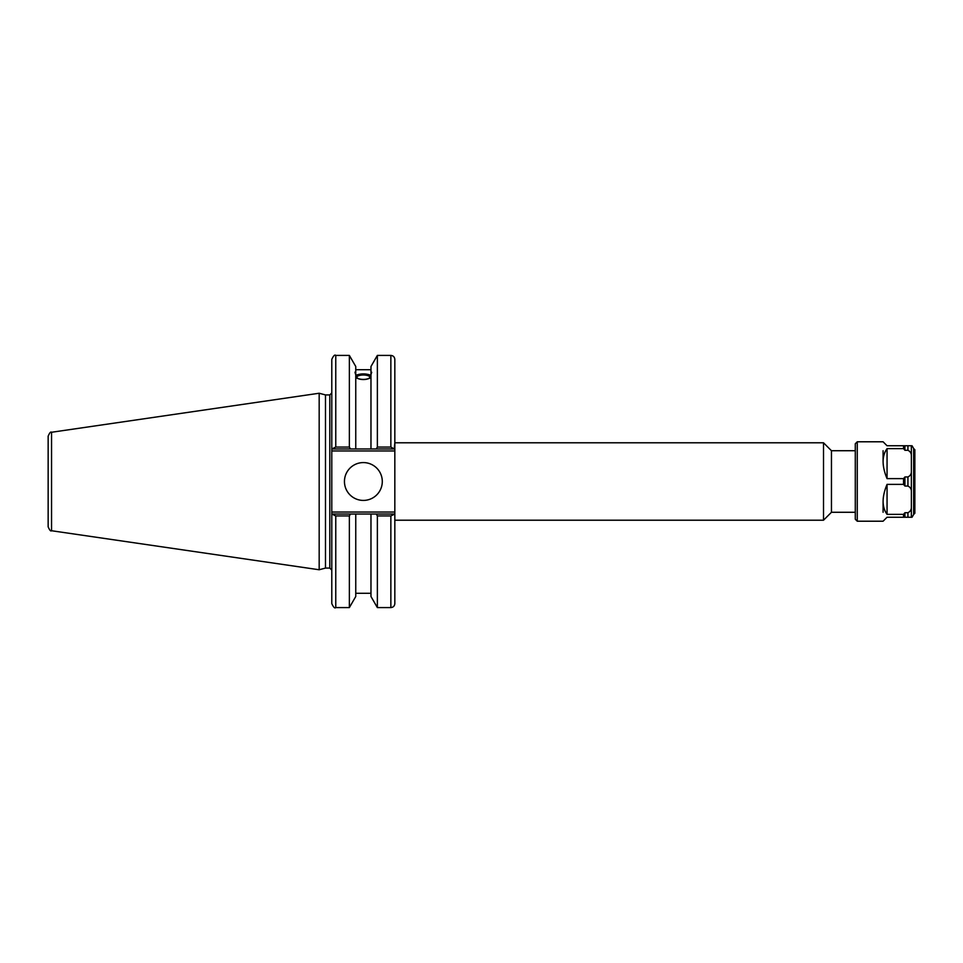 <?xml version="1.0" encoding="UTF-8"?>
<svg xmlns="http://www.w3.org/2000/svg" width="963" height="963" viewBox="0 0 963 963"><rect width="100%" height="100%" fill="white"/><g stroke="black" fill="none" stroke-linecap="round" stroke-linejoin="round"><path stroke-width="1.44" d="M883.083 450.72L883.083 461.65M883.083 501.35L883.083 512.28M370.972 372.308L371.706 372.236L370.972 374.655L370.972 366.494L377.364 355.419L390.858 355.419L390.858 447.061L394.252 448.975L394.83 442.787L823.509 442.787L823.509 520.213L394.83 520.213L394.83 512.039L331.79 512.039L331.79 603.608C333.451 607.256 334.775 608.58 335.762 607.581L335.762 515.939L331.79 514.025M823.509 442.787L831.454 450.72L831.454 512.28L823.509 520.213M855.288 512.28L831.454 512.28M394.252 514.025L376.268 514.025L377.364 515.939L377.364 607.581L390.858 607.581C393.265 607.352 394.589 606.028 394.83 603.608L394.83 514.025L390.858 515.939L390.858 607.581M376.268 514.025L370.972 514.025L370.972 596.506L377.364 607.581M356.924 377.195A6.44 2.203 180 0 1 363.364 375.004A6.44 2.203 180 0 1 369.804 377.195A6.44 2.203 180 0 1 363.364 379.398A6.44 2.203 180 0 1 356.924 377.195M370.972 377.677C365.904 380.18 360.836 380.18 355.756 377.677M355.756 374.655C354.805 372.26 354.805 371.477 355.756 372.308L355.756 448.975L394.252 448.975M355.022 372.236L355.756 372.308L355.756 366.494L349.364 355.419L349.364 447.061L335.762 447.061L335.762 355.419C334.787 354.408 333.463 355.732 331.79 359.392L331.79 450.961L394.83 450.961L394.83 359.392C394.589 356.972 393.265 355.648 390.858 355.419M355.756 375.329C360.836 373.427 365.904 373.427 370.972 375.329M370.972 376.027A8.342 2.853 0 0 0 363.364 374.354A8.342 2.853 0 0 0 355.756 376.027M370.972 374.655L370.972 448.975M377.364 355.419L377.364 447.061L376.268 448.975M331.79 512.039L331.79 450.961M325.482 568.074L325.482 394.926L329.803 394.926L329.803 568.074L325.482 568.074L319.174 569.759L51.545 530.733L51.545 432.267C50.762 431.448 49.631 432.76 48.15 436.203L48.15 526.797C49.631 530.24 50.762 531.552 51.545 530.733M394.83 450.961L394.83 512.039M370.972 514.025L332.355 514.025M335.762 515.939L349.364 515.939L350.472 514.025M349.364 515.939L349.364 607.581L335.762 607.581M331.79 448.975L335.762 447.061M51.545 432.267L319.174 393.241L319.174 569.759M332.355 448.975L355.756 448.975M377.364 515.939L390.858 515.939M390.858 447.061L377.364 447.061M350.472 448.975L349.364 447.061M344.453 481.5A18.911 18.911 0 0 1 372.825 465.117A18.911 18.911 0 0 1 372.825 497.883A18.911 18.911 0 0 1 344.453 481.5M355.756 514.025L355.756 596.506L349.364 607.581M887.055 448.638L887.055 478.623C881.795 465.996 881.795 456.005 887.055 448.638L903.547 448.638L904.919 450.287L907.928 450.287C910.179 451.37 911.335 453.128 911.371 455.571L911.371 445.761L887.055 445.761L883.083 441.788L857.263 441.788L857.263 521.212L883.083 521.212L887.055 517.239L912.057 517.239L913.658 514.459L913.658 448.541L912.057 445.761M887.055 514.362C881.795 506.995 881.795 497.004 887.055 484.377L887.055 514.362L903.547 514.362L903.547 517.239M887.055 484.377L903.547 484.377L904.919 486.038L907.928 486.038C910.179 487.109 911.335 488.867 911.371 491.311L911.371 507.429C911.335 509.872 910.179 511.63 907.928 512.713L904.919 512.713L903.547 514.362M911.371 455.571L911.371 471.689C911.335 474.133 910.179 475.891 907.928 476.962L904.919 476.962L903.547 478.623L887.055 478.623M904.919 445.761L904.919 450.287M904.919 476.962L904.919 486.038M904.919 512.713L904.919 517.239M903.547 478.623L903.547 484.377M903.547 445.761L903.547 448.638M857.263 441.788L855.288 443.774L855.288 519.226L857.263 521.212M913.658 448.541L914.85 449.733L914.85 513.267L913.658 514.459M907.928 445.761L907.928 450.287M911.371 471.689L911.371 491.311M907.928 476.962L907.928 486.038M911.371 507.429L911.371 517.239M907.928 512.713L907.928 517.239M831.454 450.72L855.288 450.72M329.803 568.074L331.79 570.06M329.803 394.926L331.79 392.94M335.762 355.419L349.364 355.419M355.756 369.708L370.972 369.708M355.756 593.292L370.972 593.292M325.482 394.926L319.174 393.241"/></g></svg>

